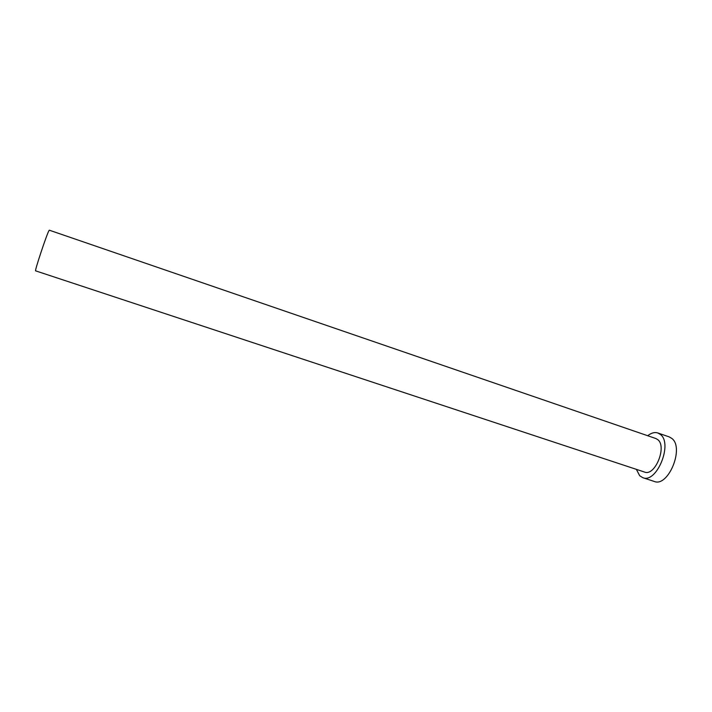 <?xml version="1.0" encoding="UTF-8"?>
<svg xmlns="http://www.w3.org/2000/svg" width="712" height="712" viewBox="0 0 712 712"><rect width="100%" height="100%" fill="white"/><g stroke="black" fill="none" stroke-linecap="round" stroke-linejoin="round"><path stroke-width="1.07" d="M48.959 230.652L49.315 230.19L655.85 438.521L657.826 439.687C667.215 446.709 654.898 476.595 644.547 472.056L35.618 270.845C34.283 271.797 46.663 234.479 48.959 230.652M636.368 469.35L639.696 475.749L642.811 477.69C656.615 483.777 673.062 443.709 660.442 434.48L657.879 432.985C654.684 431.979 651.293 432.887 647.697 435.726M642.811 477.69L654.186 481.428C668.221 487.578 684.65 447.688 671.799 438.405L669.191 436.892L657.879 432.985"/></g></svg>
